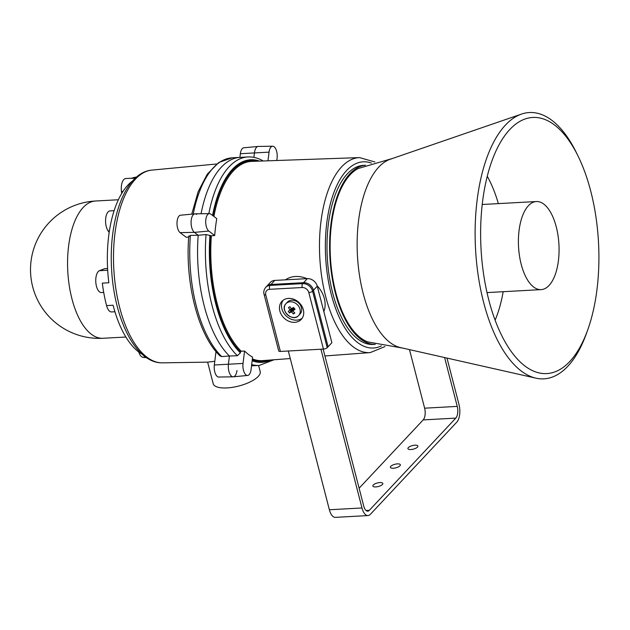 <?xml version="1.0" encoding="UTF-8"?>
<svg xmlns="http://www.w3.org/2000/svg" width="630" height="630" viewBox="0 0 630 630"><rect width="100%" height="100%" fill="white"/><g stroke="black" fill="none" stroke-linecap="round" stroke-linejoin="round"><path stroke-width="0.94" d="M193.268 214.011A104.391 47.872 -93.1 0 1 232.171 157.815L239.998 157.382A104.391 47.872 86.9 0 0 201.057 213.759A104.391 47.872 -93.1 0 1 239.998 157.382L247.834 156.957A104.391 47.872 86.9 0 0 208.829 213.641M263.088 160.981L262.663 160.666C257.827 157.949 252.882 156.713 247.834 156.957M276.806 160.5L277.082 158.248A8.993 4.127 86.9 0 0 272.648 146.215L258.276 146.436A9.56 4.386 86.9 0 0 254.449 152.728L253.882 157.374L254.449 152.728A9.56 4.386 -93.1 0 1 258.119 146.444L243.802 147.79A8.993 4.127 -93.1 0 0 240.353 153.712L269.057 152.137L267.986 160.815M272.648 146.215A8.993 4.127 86.9 0 0 269.057 152.137M210.412 235.628L206.049 234.541L198.198 235.266A104.391 47.872 86.9 0 0 229.422 356.013L237.384 355.714L240.376 352.839L240.487 351.942A100.501 46.092 -93.1 0 1 210.412 235.628L211.381 235.817A99.768 45.754 86.9 0 0 241.227 351.225L244.566 351.044L243.038 363.423A8.993 4.127 86.9 0 0 247.621 375.456A8.993 4.127 86.9 0 0 251.071 369.534L252.591 357.155A99.697 45.722 -93.1 0 1 244.566 351.044M188.795 235.966C184.795 282.602 198.348 335.711 220.138 356.021L221.728 356.572L229.422 356.013L228.438 364.022A9.56 4.386 86.9 0 0 233.305 376.803L247.621 375.456M241.227 351.225L240.487 351.942M214.696 235.533A99.697 45.722 -93.1 0 1 216.775 218.641L210.885 214.161A8.993 4.127 86.9 0 0 209.428 213.625A8.993 4.127 86.9 0 0 205.711 221.091A8.993 4.127 86.9 0 0 208.806 231.052L214.696 235.533L211.381 235.817M209.428 213.625L195.048 213.846A9.56 4.386 86.9 0 0 191.103 221.776A9.56 4.386 86.9 0 0 194.386 232.368L198.198 235.266L190.394 235.4L189.11 236.447M365.416 165.257A89.688 41.131 86.9 0 0 329.884 257.016A89.688 41.131 86.9 0 0 375.228 344.342M365.447 165.241L363.439 165.351A89.688 41.131 86.9 0 0 327.277 257.158A89.688 41.131 86.9 0 0 373.251 344.46L375.26 344.358M214.791 361.281L207.64 362.148L213.208 383.702A24.263 8.655 -14.5 0 0 238.864 386.009A24.263 8.655 -14.5 0 0 260.182 371.55L258.607 365.471M236.967 370.519A9.56 4.386 -93.1 0 1 233.147 376.811L218.768 377.031A8.993 4.127 -93.1 0 1 214.334 364.998L215.893 352.351L216.657 352.32M188.709 237.124L186.118 237.203L180.101 232.627A8.993 4.127 -93.1 0 1 177.006 222.823A8.993 4.127 -93.1 0 1 180.582 215.208L194.89 213.861A9.56 4.386 -93.1 0 1 196.599 214.42M135.34 178.14L131.387 178.361A90.429 41.47 -93.1 0 1 136.537 177.069M109.179 232.407L108.147 230.942A11.025 5.056 -93.1 0 1 105.667 218.736A11.025 5.056 -93.1 0 1 110.045 210.9L114.117 210.672M146.42 357.596A90.429 41.47 -93.1 0 1 142.86 357.265A11.025 5.056 -93.1 0 1 138.718 351.957M114.928 311.748L111.557 311.937A11.025 5.056 -93.1 0 1 106.572 305.597A90.429 41.47 -93.1 0 1 102.32 283.122L108.848 282.768A90.429 41.47 -93.1 0 1 112.746 215.247A90.429 41.47 -93.1 0 1 132.631 180.92M103.722 292.43L101.438 292.548A11.025 5.056 -93.1 0 1 95.839 282.649A11.025 5.056 -93.1 0 1 99.477 270.695L104.612 268.671L107.596 268.506M121.7 193.473L121.448 191.481A11.025 5.056 -93.1 0 1 125.748 178.542L131.764 178.211M142.12 354.194A90.429 41.47 -93.1 0 1 113.093 305.243L106.572 305.597M239.896 157.39L240.353 153.712M233.147 376.811A9.56 4.386 -93.1 0 1 228.438 364.022L229.422 356.013A104.391 47.872 -93.1 0 1 198.198 235.266L194.386 232.368A9.56 4.386 -93.1 0 1 191.095 221.949A9.56 4.386 -93.1 0 1 194.89 213.861M402.98 348.154L367.794 341.925A88.554 40.611 -93.1 0 1 330.404 256.985A88.554 40.611 -93.1 0 1 358.297 168.478L392.584 158.437M587.798 329.703L586.538 333.223A133.355 61.157 -93.1 0 1 535.949 378.165L400.522 347.602A95.114 43.62 -93.1 0 1 357.438 255.504A95.114 43.62 -93.1 0 1 390.206 159.256L521.49 114.085A133.355 61.157 -93.1 0 1 568.906 139.403A133.355 61.157 -93.1 0 1 576.678 153.24L578.316 156.594A128.26 58.818 -93.1 0 1 587.798 329.703A128.26 58.818 -93.1 0 1 539.13 372.928A128.26 58.818 -93.1 0 1 481.036 248.74A128.26 58.818 -93.1 0 1 525.223 118.944A128.26 58.818 -93.1 0 1 570.835 143.286A128.26 58.818 -93.1 0 1 578.316 156.594M535.949 378.165A133.355 61.157 -93.1 0 1 475.54 249.039A133.355 61.157 -93.1 0 1 521.49 114.085M556.046 272.128A44.108 20.231 86.9 0 0 555.88 225.445A44.108 20.231 86.9 0 0 536.319 201.537A44.108 20.231 86.9 0 0 518.537 246.684A44.108 20.231 86.9 0 0 541.146 289.619A44.108 20.231 86.9 0 0 556.046 272.128M495.117 320.119A98.445 45.147 86.9 0 0 499.086 309.117A98.445 45.147 86.9 0 0 503.165 291.698M498.346 203.616A98.445 45.147 86.9 0 0 487.242 176.243M274.759 280.421A8.82 7.182 -136.8 0 0 270.388 282.366L266.592 286.414A8.82 7.182 -136.8 0 1 270.963 284.476A8.82 7.182 -136.8 0 0 266.592 286.414L265.718 287.351A8.82 7.182 43.2 0 1 270.089 285.406L274.759 280.421L307.377 278.633A8.82 7.182 -136.8 0 1 317.268 286.185L331.884 342.704L328.088 346.752L313.472 290.241A8.82 7.182 -136.8 0 0 303.581 282.689L270.963 284.476L303.581 282.689L307.377 278.633M285.445 279.838A25.728 20.94 43.2 0 1 306.983 278.657M317.158 285.8A25.728 20.94 43.2 0 1 323.851 311.645M446.985 358.084L458.994 404.531A13.23 6.072 -93.1 0 1 456.837 422.108L370.345 514.332A13.23 6.072 -93.1 0 1 367.975 515.576L335.357 517.364A13.23 6.072 -93.1 0 1 329.372 509.757L288.32 351.005M367.975 515.576A13.23 6.072 -93.1 0 1 361.99 507.969L320.93 349.217M359.116 488.219L423.187 419.903A8.82 4.048 86.9 0 0 424.628 408.185L409.484 349.626M323.143 349.099L363.746 506.103A8.82 4.048 86.9 0 0 367.731 511.174A8.82 4.048 86.9 0 0 369.314 510.339L455.805 418.115A8.82 4.048 86.9 0 0 457.246 406.397L444.615 357.549M417.469 447.111A5.142 1.835 -14.5 0 0 417.887 446.072A5.142 1.835 -14.5 0 0 412.445 445.583A5.142 1.835 -14.5 0 0 407.925 448.654A5.142 1.835 -14.5 0 0 412.083 449.41A5.142 1.835 -14.5 0 0 417.469 447.111M399.94 465.806A5.142 1.835 -14.5 0 0 400.357 464.767A5.142 1.835 -14.5 0 0 394.916 464.278A5.142 1.835 -14.5 0 0 390.387 467.342A5.142 1.835 -14.5 0 0 394.553 468.106A5.142 1.835 -14.5 0 0 399.94 465.806M382.41 484.502A5.142 1.835 -14.5 0 0 382.827 483.462A5.142 1.835 -14.5 0 0 377.386 482.974A5.142 1.835 -14.5 0 0 372.858 486.037A5.142 1.835 -14.5 0 0 377.023 486.793A5.142 1.835 -14.5 0 0 382.41 484.502M280.382 351.438L323.434 349.083L308.818 292.564A5.883 4.788 -136.8 0 0 302.219 287.524L269.608 289.312A5.883 4.788 -136.8 0 0 265.766 294.919L280.382 351.438A2.937 1.047 165.5 0 1 278.704 350.926L264.08 294.407A2.937 1.047 -14.5 0 0 265.766 294.919M288.493 298.392A13.23 10.773 -136.8 0 0 281.933 301.313A13.23 10.773 -136.8 0 0 284.217 318.221A13.23 10.773 -136.8 0 0 301.242 319.418A13.23 10.773 -136.8 0 0 301.691 305.873A13.23 10.773 -136.8 0 0 288.493 298.392M308.818 292.564A2.937 1.047 165.5 0 0 312.59 291.17L327.214 347.689L328.088 346.752L313.472 290.241A8.82 7.182 -136.8 0 0 303.581 282.689L302.699 283.618A8.82 7.182 43.2 0 1 312.59 291.17L317.268 286.185M283.051 300.305A13.23 10.773 -136.8 0 0 286.264 316.039A13.23 10.773 -136.8 0 0 302.172 318.237M327.214 347.689A2.937 1.047 165.5 0 1 323.434 349.083M288.461 301.25A8.678 7.064 43.2 0 1 299.163 303.502A8.678 7.064 43.2 0 1 300.077 313.992L298.62 315.551A8.678 7.064 43.2 0 1 287.461 314.764A8.678 7.064 43.2 0 1 285.965 303.684A8.678 7.064 43.2 0 1 287.004 302.809A8.678 7.064 43.2 0 1 296.754 304.14A8.678 7.064 43.2 0 1 298.62 315.551C292.666 322.599 279.303 310.055 285.965 303.684L287.422 302.124A8.678 7.064 43.2 0 1 288.461 301.25M294.297 309.18L293.73 308.629L294.328 308.731L293.123 310.653L295.037 309.298L293.777 307.676L291.351 308.865L289.871 306.676L288.461 307.605L289.894 309.818L291.28 308.755M293.123 310.653L293.092 311.102L293.123 310.653M291.635 312.063L291.162 311.945L293.289 308.928L293.352 309.81L291.635 312.063L293.391 313.953L294.808 313.023L293.092 311.102M289.894 310.251L291.517 308.999L288.233 311.33L289.485 312.952L291.162 311.945M289.485 312.952L291.217 310.291L293.289 308.928L293.777 309.558M293.391 313.953L294.423 312.598M290.217 309.802L291.217 310.291M292.06 308.149L292.895 308.416L292.029 308.606M293.486 307.645L293.336 308.125L293.005 307.527M290.32 309.928L291.06 310.881L292.871 309.684L293.501 310.007M259.521 161.107A101.454 46.525 86.9 0 0 212.578 215.452M213.003 215.775A100.501 46.092 -93.1 0 1 256.615 161.209M384.969 346.594L370.243 352.595A97.65 44.785 -93.1 0 1 357.241 349.477A97.65 44.785 -93.1 0 1 320.237 264.009A97.65 44.785 -93.1 0 1 341.665 166.8A97.65 44.785 -93.1 0 1 359.565 157.602L251.748 161.382A99.768 45.754 86.9 0 0 213.893 216.452M267.514 360.242A100.501 46.092 -93.1 0 1 252.26 359.856M252.15 360.762A101.454 46.525 86.9 0 0 270.412 360.029M251.685 364.557A104.391 47.872 86.9 0 0 259.245 365.432L274.089 359.754M209.979 235.305A101.454 46.525 86.9 0 0 240.376 352.839M252.378 358.88A99.768 45.754 86.9 0 0 262.655 360.604L290.273 358.549M243.038 363.423L214.334 364.998M206.049 234.541A104.391 47.872 86.9 0 0 237.384 355.714M371.401 163.044A93.24 42.761 86.9 0 0 346.539 170.58A93.24 42.761 86.9 0 0 329.088 284.784A93.24 42.761 86.9 0 0 381.41 345.894M208.806 231.052L194.386 232.368L180.101 232.627M216.673 163.989L151.956 170.092A96.54 44.273 86.9 0 0 116.14 225.43A96.54 44.273 86.9 0 0 162.516 362.841L207.64 362.148M99.477 270.695L107.691 270.246M121.448 191.481L123 191.402M142.86 357.265L145.727 357.108M221.728 356.572A104.391 47.872 -93.1 0 1 190.394 235.4M108.147 230.942L109.407 230.871M118.377 199.757L95.492 201.009A68.741 31.524 86.9 0 0 83.176 207.475A68.741 31.524 86.9 0 0 71.93 298.777A68.741 31.524 86.9 0 0 103.013 338.279L125.89 337.026M361.99 507.969L329.372 509.757M457.246 406.397L424.628 408.185M455.805 418.115L423.187 419.903M369.314 510.339L366.069 510.52M269.608 289.312A2.937 1.347 86.9 0 1 270.089 285.406L302.699 283.618A2.937 1.347 86.9 0 0 302.219 287.524M293.856 307.779L293.257 308.023M292.816 308.322L290.824 309.779M294.076 309.078L293.73 308.629L294.249 308.291M251.52 365.857L259.245 365.432M370.243 352.595L324.915 355.966M359.565 157.602L374.858 161.957M191.764 214.153L198.143 191.733L207.302 174.108L218.823 162.446L232.171 157.815M95.492 201.009A68.741 68.741 0 0 0 30.618 273.404A68.741 68.741 0 0 0 103.013 338.279M151.956 170.092C125.315 172.337 108.864 218.429 111.526 267.963C113.825 318.229 135.411 363.557 162.516 362.841M487.029 292.588L541.146 289.619M482.21 204.498L536.319 201.537M264.08 294.407C263.348 292.099 263.891 289.745 265.718 287.351M293.044 310.732L294.249 308.81"/></g></svg>
